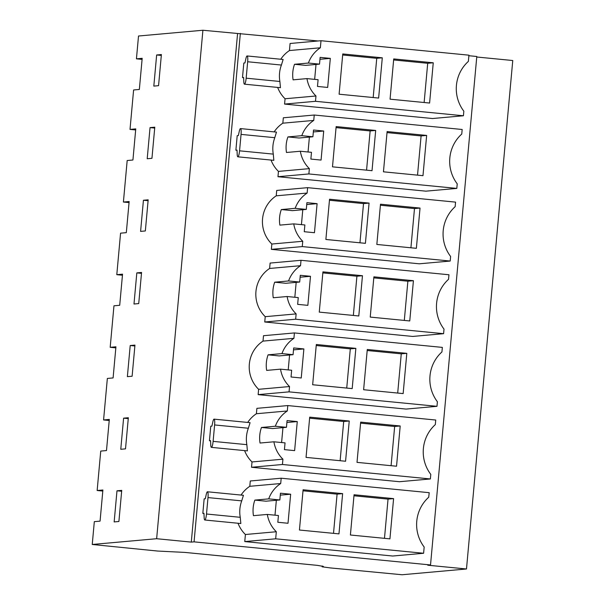 <?xml version="1.0" encoding="UTF-8"?>
<svg xmlns="http://www.w3.org/2000/svg" width="605" height="605" viewBox="0 0 605 605"><rect width="100%" height="100%" fill="white"/><g stroke="black" fill="none" stroke-linecap="round" stroke-linejoin="round"><path stroke-width="0.91" d="M382.292 57.815L378.632 98.063L339.102 94.198L342.763 53.951L382.292 57.815L376.741 58.307L342.672 54.979M376.741 58.307L373.179 97.526M306.962 78.605A30.855 30.288 84.9 0 0 315.976 95.991L315.492 101.307L463.422 115.767L463.838 111.199A36.565 35.892 84.9 0 1 468.368 61.407L468.935 55.176L321.005 40.717L320.363 47.78A30.855 30.288 84.9 0 0 308.399 63.041L294.529 64.281A30.855 30.288 -95.1 0 0 293.092 79.845L306.962 78.605L318.094 79.694L317.481 86.439L327.676 87.438L330.322 58.383L320.128 57.384L319.516 64.13L308.399 63.041M433.256 62.791L429.595 103.039L390.059 99.175L393.726 58.927L433.256 62.791L427.705 63.291L424.135 102.502M393.628 59.956L427.705 63.291M330.322 58.383L319.954 59.305M314.653 79.361L316.014 64.44M319.516 64.13L305.646 65.37L294.529 64.281M320.363 47.78L289.447 50.548L290.09 43.484L321.005 40.717M277.657 87.422A30.855 30.288 84.9 0 0 285.061 98.759L315.976 95.991M285.061 98.759L284.577 104.075L315.492 101.307M284.577 104.075L432.514 118.527L463.422 115.767M289.447 50.548A30.855 30.288 84.9 0 0 280.765 59.245M246.167 78.181L247.664 61.755A5.929 1.112 -84.4 0 0 247.112 55.955L283.132 59.479L281.408 65.053A30.855 30.288 84.9 0 0 279.888 81.471L280.448 87.695L244.465 84.178A5.929 1.112 -84.4 0 0 246.167 78.181L279.888 81.471M142.084 59.388L136.435 58.836L142.183 58.322L139.347 89.457L133.607 89.971L130.014 129.402L135.762 128.888L132.926 160.015L127.179 160.529L123.405 202.04L129.152 201.525L126.316 232.653L120.569 233.167L116.795 274.678L122.543 274.163L119.707 305.291L113.959 305.805L110.186 347.315L115.933 346.801L113.097 377.928L107.35 378.443L103.576 419.953L109.316 419.439L106.488 450.566L100.74 451.08L97.148 490.511L102.895 489.997L100.067 521.132L94.319 521.646L92.24 544.477L157.731 551.057L184.82 552.41L317.322 565.357L323.388 566.416L322.14 566.824L330.542 567.944L402.091 574.75L466.485 568.987L512.76 60.523L476.755 57.006M136.435 58.836L138.515 36.013L202.909 30.25L318.064 40.981M468.89 55.721L476.8 56.492L430.526 564.957L427.758 565.206L466.485 568.987M158.563 85.676L153.821 86.107L156.65 54.972L161.391 54.548L158.563 85.676M156.65 54.972L161.316 55.426M240.344 33.388L194.069 541.853L191.293 542.103L237.568 33.638M430.526 564.957L194.069 541.853M281.189 478.215L280.705 483.531A30.855 30.288 84.9 0 0 268.718 498.868L279.85 499.957L280.463 493.211L290.657 494.209L288.01 523.264L277.824 522.266L278.436 515.52L267.319 514.432A30.855 30.288 84.9 0 0 276.319 531.742L275.676 538.805L423.606 553.265L424.173 547.026A36.565 35.892 84.9 0 1 428.711 497.234L429.21 492.682L281.189 478.215L250.281 480.983L249.797 486.299A30.855 30.288 84.9 0 0 241.062 495.064M238.03 523.257A30.855 30.288 84.9 0 0 245.403 534.51L244.76 541.573L392.698 556.025L423.606 553.265M202.826 513.395L203.961 513.29L204.15 517.57A5.929 1.112 -84.4 0 0 204.8 520.005A5.929 1.112 -84.4 0 0 206.502 514.008L207.999 497.582A5.929 1.112 -84.4 0 0 207.447 491.782A5.929 1.112 -84.4 0 0 206.26 494.383L205.284 498.762L204.15 498.868L202.826 513.395L203.968 513.509M264.748 321.989L412.678 336.44L443.594 333.68L295.656 319.221L264.748 321.989L265.232 316.672L296.14 313.904L295.656 319.221M443.594 333.68L444.01 329.112A36.565 35.892 84.9 0 1 448.539 279.321L448.955 274.761L301.018 260.301L270.11 263.069L269.618 268.461A30.855 30.288 84.9 0 0 265.232 316.672M258.138 394.626L406.068 409.078L436.984 406.318L289.046 391.858L258.138 394.626L258.622 389.31L289.53 386.542L289.046 391.858M436.984 406.318L437.4 401.75A36.565 35.892 84.9 0 1 441.93 351.959L442.346 347.391L294.408 332.939L263.5 335.707L263.009 341.099A30.855 30.288 84.9 0 0 258.622 389.31M271.048 160.06A30.855 30.288 84.9 0 0 278.451 171.396L277.967 176.713L425.905 191.165L456.813 188.405L457.229 183.837A36.565 35.892 84.9 0 1 461.759 134.045L462.175 129.485L314.245 115.026L283.329 117.793L282.837 123.186A30.855 30.288 84.9 0 0 274.156 131.882M237.024 150.32L235.882 150.206L237.198 135.679L238.34 135.581L239.308 131.194A5.929 1.112 -84.4 0 1 240.503 128.593A5.929 1.112 -84.4 0 1 241.055 134.393L239.557 150.819L273.301 154.116M271.358 249.351L419.295 263.803L450.203 261.042L302.266 246.583L271.358 249.351L271.842 244.034L302.75 241.266L302.266 246.583M450.203 261.042L450.619 256.475A36.565 35.892 84.9 0 1 455.149 206.683L455.565 202.123L307.627 187.663L276.719 190.431L276.228 195.823A30.855 30.288 84.9 0 0 271.842 244.034M244.609 450.612A30.855 30.288 84.9 0 0 252.013 461.948L251.529 467.264L399.459 481.716L430.374 478.956L430.79 474.388A36.565 35.892 84.9 0 1 435.32 424.597L435.736 420.029L287.798 405.577L256.891 408.345L256.399 413.737A30.855 30.288 84.9 0 0 247.71 422.434M209.436 440.758L210.57 440.652L210.759 444.932A5.929 1.112 -84.4 0 0 211.41 447.367A5.929 1.112 -84.4 0 0 213.119 441.37L214.609 424.944A5.929 1.112 -84.4 0 0 214.057 419.144A5.929 1.112 -84.4 0 0 212.869 421.745L211.894 426.124L210.759 426.23L209.436 440.758L210.578 440.871M243.633 77.682L242.492 77.569L243.815 63.041L244.949 62.943L245.917 58.556A5.929 1.112 -84.4 0 1 247.112 55.955M202.909 30.25L156.642 538.715L92.24 544.477M191.293 542.103L156.642 538.715M133.985 304.012L138.726 303.589L141.562 272.462L136.821 272.885L133.985 304.012M128.343 417.737L123.602 418.161L120.766 449.288L125.507 448.865L128.343 417.737M140.594 231.382L145.344 230.951L148.172 199.824L143.43 200.247L140.594 231.382M154.782 127.186L150.04 127.61L147.204 158.744L151.953 158.313L154.782 127.186M130.211 345.523L127.375 376.65L132.117 376.227L134.953 345.1L130.211 345.523L134.87 345.977M116.984 490.799L121.734 490.375L118.898 521.502L114.156 521.926L116.984 490.799L121.65 491.252M135.664 129.954L130.014 129.402M353.97 495.782L388.039 499.117L384.477 538.329M393.59 498.618L389.93 538.866L350.401 535.002L354.061 494.754L393.59 498.618L388.039 499.117M303.097 489.778L299.437 530.025L338.966 533.882L342.627 493.642L303.097 489.778M267.319 514.432L253.45 515.672A30.855 30.288 -95.1 0 1 254.849 500.108L265.981 501.197L279.85 499.957M274.988 515.188L276.349 500.267M290.657 494.209L280.289 495.132M268.718 498.868L254.849 500.108M245.403 534.51L276.319 531.742M249.797 486.299L280.705 483.531M207.447 491.782L243.437 495.298L241.72 500.88A30.855 30.288 84.9 0 0 240.245 517.305L240.828 523.522L204.8 520.005M244.76 541.573L275.676 538.805M342.627 493.642L337.083 494.134L333.514 533.353M337.083 494.134L303.007 490.806M102.797 491.063L97.148 490.511M129.054 202.592L123.405 202.04M154.706 128.063L150.04 127.61M278.451 171.396L309.367 168.629A30.855 30.288 84.9 0 1 300.352 151.242L286.483 152.483A30.855 30.288 -95.1 0 1 287.92 136.919L301.789 135.679A30.855 30.288 84.9 0 1 313.753 120.418L282.837 123.186M308.043 151.999L309.397 137.078M300.352 151.242L311.484 152.331L310.872 159.077L321.066 160.075L323.713 131.02L313.519 130.022L312.906 136.768L299.036 138.008L287.92 136.919M387.018 132.593L421.095 135.928L417.526 175.14M277.967 176.713L308.875 173.945L456.813 188.405M309.367 168.629L308.875 173.945M314.245 115.026L313.753 120.418M274.64 138.114C272.855 143.143 272.371 148.331 273.21 153.678A30.855 30.288 84.9 0 0 273.279 154.116L273.838 160.333L237.856 156.816A5.929 1.112 -84.4 0 0 239.557 150.819M312.906 136.768L301.789 135.679M323.713 131.02L313.345 131.943M426.646 135.429L422.978 175.677L383.449 171.812L387.117 131.565L426.646 135.429L421.095 135.928M336.153 126.589L332.485 166.836L372.022 170.693L375.682 130.453L336.153 126.589M375.682 130.453L370.131 130.945L366.562 170.164M370.131 130.945L336.055 127.617M122.444 275.23L116.795 274.678M148.096 200.701L143.43 200.247M302.75 241.266A30.855 30.288 84.9 0 1 293.743 223.88L279.873 225.12A30.855 30.288 -95.1 0 1 281.31 209.557L295.179 208.317A30.855 30.288 84.9 0 1 307.143 193.055L276.228 195.823M301.434 224.637L302.787 209.716M293.743 223.88L304.875 224.969L304.262 231.715L314.456 232.713L317.096 203.658L306.909 202.66L306.296 209.406L292.419 210.646L281.31 209.557M380.409 205.231L414.486 208.566L410.916 247.778M307.627 187.663L307.143 193.055M306.296 209.406L295.179 208.317M317.096 203.658L306.735 204.581M420.036 208.067L416.369 248.315L376.839 244.45L380.5 204.203L420.036 208.067L414.486 208.566M329.543 199.226L325.876 239.474L365.412 243.331L369.073 203.091L329.543 199.226M369.073 203.091L363.522 203.582L359.952 242.802M363.522 203.582L329.445 200.255M115.835 347.867L110.186 347.315M141.479 273.339L136.821 272.885M296.14 313.904A30.855 30.288 84.9 0 1 287.133 296.518L273.263 297.758A30.855 30.288 -95.1 0 1 274.693 282.195L288.57 280.954A30.855 30.288 84.9 0 1 300.526 265.693L269.618 268.461M294.824 297.274L296.178 282.353M287.133 296.518L298.265 297.607L297.652 304.353L307.847 305.351L310.486 276.296L300.299 275.298L299.679 282.043L285.81 283.284L274.693 282.195M373.799 277.869L407.876 281.204L404.306 320.416M301.018 260.301L300.526 265.693M299.679 282.043L288.57 280.954M310.486 276.296L300.118 277.219M413.419 280.705L409.759 320.952L370.23 317.088L373.89 276.84L413.419 280.705L407.876 281.204M322.934 271.864L319.266 312.112L358.795 315.969L362.463 275.729L322.934 271.864M362.463 275.729L356.912 276.22L353.343 315.439M356.912 276.22L322.836 272.893M109.225 420.505L103.576 419.953M289.53 386.542A30.855 30.288 84.9 0 1 280.523 369.156L266.654 370.396A30.855 30.288 -95.1 0 1 268.083 354.832L281.953 353.592A30.855 30.288 84.9 0 1 293.917 338.331L263.009 341.099M288.214 369.912L289.568 354.991M280.523 369.156L291.655 370.245L291.043 376.991L301.237 377.989L303.876 348.934L293.682 347.935L293.07 354.681L279.2 355.921L268.083 354.832M367.19 350.507L401.266 353.842L397.697 393.053M294.408 332.939L293.917 338.331M293.07 354.681L281.953 353.592M303.876 348.934L293.508 349.856M406.81 353.343L403.149 393.59L363.62 389.726L367.28 349.478L406.81 353.343L401.266 353.842M316.317 344.502L312.656 384.75L352.186 388.607L355.853 348.367L316.317 344.502M355.853 348.367L350.303 348.858L346.733 388.077M350.303 348.858L316.226 345.531M128.26 418.615L123.602 418.161M252.013 461.948L282.921 459.18A30.855 30.288 84.9 0 1 273.906 441.794L260.037 443.034A30.855 30.288 -95.1 0 1 261.473 427.47L275.343 426.23A30.855 30.288 84.9 0 1 287.307 410.969L256.399 413.737M281.597 442.55L282.959 427.629M273.906 441.794L285.046 442.883L284.433 449.628L294.62 450.627L297.267 421.572L287.072 420.573L286.46 427.319L272.59 428.559L261.473 427.47M360.58 423.145L394.657 426.48L391.087 465.691M251.529 467.264L282.437 464.496L430.374 478.956M282.921 459.18L282.437 464.496M287.798 405.577L287.307 410.969M214.057 419.144L250.084 422.668L248.352 428.242A30.855 30.288 84.9 0 0 246.84 444.66L247.4 450.884L211.41 447.367M286.46 427.319L275.343 426.23M297.267 421.572L286.899 422.494M400.2 425.98L396.54 466.228L357.01 462.364L360.671 422.116L400.2 425.98L394.657 426.48M309.707 417.14L306.047 457.388L345.576 461.244L349.236 421.004L309.707 417.14M349.236 421.004L343.693 421.496L340.123 460.715M343.693 421.496L309.616 418.168M244.465 84.178A5.929 1.112 -84.4 0 1 243.807 81.751L243.626 77.47L242.492 77.569M240.503 128.593L276.485 132.109L274.776 137.69A30.855 30.288 84.9 0 0 274.625 138.106M237.856 156.816A5.929 1.112 -84.4 0 1 237.198 154.388L237.016 150.108L235.882 150.206M322.246 566.779L322.314 566M247.664 61.755L281.408 65.053M241.055 134.393L274.776 137.69M206.502 514.008L240.245 517.305M207.999 497.582L241.72 500.88M213.119 441.37L246.84 444.66M214.609 424.944L248.352 428.242M322.14 566.824L322.215 565.977"/></g></svg>
